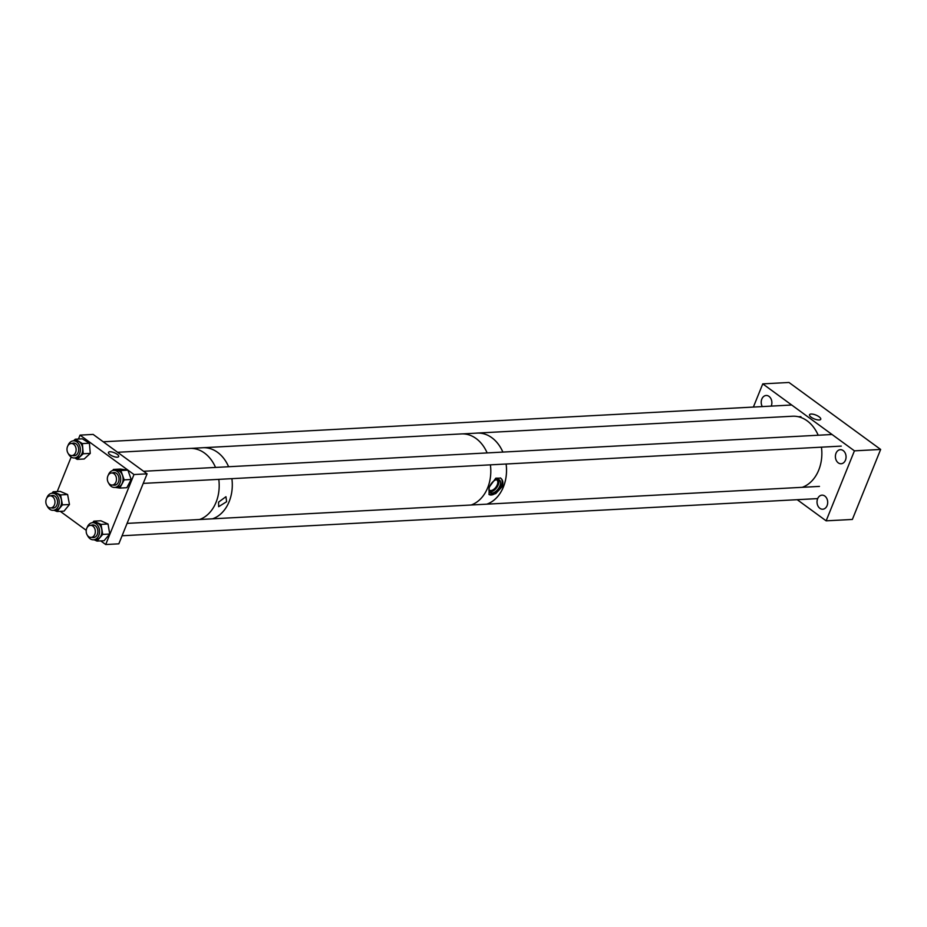 <?xml version="1.0" encoding="UTF-8"?>
<svg xmlns="http://www.w3.org/2000/svg" width="927" height="927" viewBox="0 0 927 927"><rect width="100%" height="100%" fill="white"/><g stroke="black" fill="none" stroke-linecap="round" stroke-linejoin="round"><path stroke-width="1.39" d="M819.086 416.791A6.06 2.086 -158 0 1 820.754 419.271A6.06 2.086 -158 0 1 816.977 419.757A6.06 2.086 -158 0 1 811.183 417.22A6.06 2.086 -158 0 1 809.514 414.74A6.06 2.086 -158 0 1 813.292 414.253A6.06 2.086 -158 0 1 819.086 416.791M827.081 505.644A7.045 5.33 86.9 0 1 822.736 509.224A7.045 5.33 86.9 0 1 817.892 505.864A7.045 5.33 86.9 0 1 817.637 498.738A7.045 5.33 86.9 0 1 821.982 495.157A7.045 5.33 86.9 0 1 826.826 498.517A7.045 5.33 86.9 0 1 827.081 505.644M845.459 460.174A7.045 5.33 86.9 0 1 841.102 463.755A7.045 5.33 86.9 0 1 836.27 460.395A7.045 5.33 86.9 0 1 836.003 453.268A7.045 5.33 86.9 0 1 840.36 449.688A7.045 5.33 86.9 0 1 845.192 453.048A7.045 5.33 86.9 0 1 845.459 460.174M762.284 406.582A7.045 5.33 86.9 0 1 761.82 399.062A7.045 5.33 86.9 0 1 766.166 395.481A7.045 5.33 86.9 0 1 771.009 398.842A7.045 5.33 86.9 0 1 771.264 405.968A7.045 5.33 86.9 0 1 771.206 406.107M826.142 520.835L854.427 450.846L880.65 449.444L852.365 519.444L826.142 520.835L797.197 499.688M880.65 449.444L788.981 382.469L762.759 383.871L753.384 407.057M854.427 450.846L762.759 383.871M489.641 486.524A7.845 4.357 126.2 0 0 490.128 492.585A7.845 4.357 126.2 0 0 499.873 485.98A7.845 4.357 126.2 0 0 499.386 479.919A7.845 4.357 126.2 0 0 489.641 486.524M489.444 491.831A7.845 4.357 126.2 0 0 498.262 484.798A7.845 4.357 126.2 0 0 498.459 479.502M488.946 489.618A6.28 3.488 126.2 0 0 489.433 490.14A6.28 3.488 126.2 0 0 497.243 484.856A6.28 3.488 126.2 0 0 496.849 480.001A6.28 3.488 126.2 0 0 496.2 479.688M500.337 477.915C502.874 479.618 503.512 482.503 502.237 486.582L495.678 493.651L489.05 494.52L489.132 487.278L495.818 478.158L500.696 478.147A10.046 5.585 126.2 0 1 501.31 485.899A10.046 5.585 126.2 0 1 488.946 494.45M502.851 452.086A36.141 27.358 -93.1 0 0 491.855 437.729A36.141 27.358 -93.1 0 0 477.208 433.106A36.176 27.381 86.9 0 1 502.874 452.075M486.768 504.172A36.141 27.358 -93.1 0 0 506.107 464.01M218.563 502.133L225.945 496.71L226.628 501.704L218.656 506.687L218.563 502.133M201.819 447.822A36.176 27.381 86.9 0 1 202.967 447.729A36.141 27.358 86.9 0 1 217.613 452.376A36.141 27.358 86.9 0 1 228.61 466.733A36.176 27.381 86.9 0 0 202.967 447.729L191.008 448.39M212.642 518.807A36.176 27.381 86.9 0 0 227.718 504.763A36.176 27.381 86.9 0 0 231.889 478.656A36.141 27.358 86.9 0 1 212.526 518.819M117.59 452.283L189.85 448.425A36.176 27.381 86.9 0 1 215.528 467.428M218.784 479.363A36.176 27.381 86.9 0 1 216.061 502.283A36.176 27.381 86.9 0 1 199.537 519.514M109.977 454.67A5.516 1.889 -158 0 1 108.459 452.411A5.516 1.889 -158 0 1 111.9 451.982A5.516 1.889 -158 0 1 117.173 454.288A5.516 1.889 -158 0 1 118.679 456.547A5.516 1.889 -158 0 1 115.249 456.976A5.516 1.889 -158 0 1 109.977 454.67M133.986 474.543L147.092 473.836L93.14 434.415L80.035 435.122L133.986 474.543L105.701 544.531L100.719 540.893M80.035 435.122L78.459 439.027M71.159 457.081L57.231 491.542M60.267 511.345L86.234 530.314M147.092 473.836L118.818 543.836L105.701 544.531M47.207 506.084A8.563 6.489 -93.1 0 0 48.03 507.509A8.563 6.489 -93.1 0 0 53.175 510.325A8.563 6.489 -93.1 0 0 58.772 505.088A8.563 6.489 -93.1 0 0 57.404 496.026A8.563 6.489 -93.1 0 0 52.26 493.21A8.563 6.489 -93.1 0 0 46.779 498.054M53.175 510.325L55.539 510.198A8.563 6.489 -93.1 0 0 61.147 504.96A8.563 6.489 -93.1 0 0 59.768 495.899A8.563 6.489 -93.1 0 0 54.623 493.083L52.26 493.21M51.576 495.771A6.35 4.809 86.9 0 1 52.7 495.424M51.564 507.88A6.35 4.809 -93.1 0 0 53.059 508.112A6.35 4.809 -93.1 0 0 57.207 504.23A6.35 4.809 -93.1 0 0 56.188 497.509A6.35 4.809 -93.1 0 0 52.376 495.424A6.35 4.809 -93.1 0 0 50.927 495.806M51.958 493.234L53.163 491.762L60.591 494.902L62.433 504.879L57.011 511.519L54.079 510.279M57.011 511.519L64.044 511.136L69.455 504.508L67.613 494.531L60.185 491.391L53.163 491.762M67.613 494.531L60.591 494.902M69.455 504.508L62.433 504.879M53.384 508.077A6.35 4.809 86.9 0 1 52.225 507.845M68.366 453.732A8.563 6.489 -93.1 0 0 68.633 454.253A8.563 6.489 -93.1 0 0 74.322 457.961A8.563 6.489 -93.1 0 0 79.757 453.245A8.563 6.489 -93.1 0 0 79.108 444.566A8.563 6.489 -93.1 0 0 73.407 440.858A8.563 6.489 -93.1 0 0 67.938 445.702M74.322 457.961L76.698 457.834A8.563 6.489 -93.1 0 0 82.132 453.118A8.563 6.489 -93.1 0 0 81.483 444.439A8.563 6.489 -93.1 0 0 75.782 440.731L73.407 440.858M72.735 443.419A6.35 4.809 86.9 0 1 73.859 443.06M72.723 455.528A6.35 4.809 -93.1 0 0 74.206 455.748A6.35 4.809 -93.1 0 0 78.239 452.249A6.35 4.809 -93.1 0 0 77.752 445.817A6.35 4.809 -93.1 0 0 73.534 443.071A6.35 4.809 -93.1 0 0 72.074 443.454M73.523 440.846L75.307 439.201L82.387 443.593L83.221 453.767L77.173 459.363L74.867 457.938M77.173 459.363L84.195 458.992L90.255 453.396L89.421 443.222L82.341 438.819L75.307 439.201M89.421 443.222L82.387 443.593M90.255 453.396L83.221 453.767M74.531 455.713A6.35 4.809 86.9 0 1 73.372 455.493M108.714 483.21A8.563 6.489 -93.1 0 0 114.681 487.451A8.563 6.489 -93.1 0 0 120.695 479.827A8.563 6.489 -93.1 0 0 113.766 470.337A8.563 6.489 -93.1 0 0 108.285 475.18M114.681 487.451L117.045 487.324A8.563 6.489 -93.1 0 0 123.071 479.699A8.563 6.489 -93.1 0 0 116.142 470.209L113.766 470.337M113.082 472.897A6.35 4.809 86.9 0 1 114.218 472.55M113.071 485.006A6.35 4.809 -93.1 0 0 114.566 485.238A6.35 4.809 -93.1 0 0 119.015 479.583A6.35 4.809 -93.1 0 0 113.882 472.55A6.35 4.809 -93.1 0 0 112.434 472.932M120.858 470.522L127.891 470.14L120.406 469.074L113.384 469.444L120.858 470.522L124.195 479.862L119.803 488.089L115.18 487.417M113.384 469.444L112.827 470.476M127.891 470.14L131.217 479.479L124.195 479.862M131.217 479.479L126.837 487.706L119.803 488.089M114.89 485.203A6.35 4.809 86.9 0 1 113.731 484.972M87.567 535.574A8.563 6.489 -93.1 0 0 93.523 539.804A8.563 6.489 -93.1 0 0 99.27 534.045A8.563 6.489 -93.1 0 0 92.607 522.689A8.563 6.489 -93.1 0 0 87.138 527.544M93.523 539.804L95.898 539.676A8.563 6.489 -93.1 0 0 101.634 533.917A8.563 6.489 -93.1 0 0 94.983 522.561L92.607 522.689M91.935 525.261A6.35 4.809 86.9 0 1 93.059 524.902M91.924 537.37A6.35 4.809 -93.1 0 0 93.407 537.59A6.35 4.809 -93.1 0 0 97.659 533.326A6.35 4.809 -93.1 0 0 92.735 524.914A6.35 4.809 -93.1 0 0 91.275 525.296M101.02 524.392L108.042 524.01L100.881 520.777L93.859 521.159L101.02 524.392L102.712 534.404L97.022 541.09L94.102 539.781M93.859 521.159L92.538 522.701M108.042 524.01L109.745 534.033L102.712 534.404M109.745 534.033L104.056 540.719L97.022 541.09M93.731 537.556A6.35 4.809 86.9 0 1 92.573 537.324M476.049 433.164A36.176 27.381 86.9 0 1 477.208 433.071L792.515 416.235A36.176 27.381 86.9 0 1 818.193 435.238M821.449 447.173A36.176 27.381 86.9 0 1 819.503 468.019A36.176 27.381 86.9 0 1 802.203 487.324M506.13 464.01A36.176 27.381 86.9 0 1 504.184 484.867A36.176 27.381 86.9 0 1 486.884 504.161M490.395 464.856A36.176 27.381 86.9 0 1 486.223 490.962A36.176 27.381 86.9 0 1 471.148 505.006M202.967 447.729L461.472 433.917A36.176 27.381 86.9 0 1 487.138 452.921M72.271 455.528A6.049 4.577 86.9 0 1 71.889 455.563A6.049 4.577 86.9 0 1 67.011 450.035A6.049 4.577 86.9 0 1 70.846 443.535A6.049 4.577 86.9 0 1 71.24 443.5A6.049 4.577 86.9 0 1 76.107 449.027A6.049 4.577 86.9 0 1 72.271 455.528M107.856 476.049A6.049 4.577 86.9 0 1 111.588 472.979A6.049 4.577 86.9 0 1 115.748 475.864A6.049 4.577 86.9 0 1 115.968 481.982A6.049 4.577 86.9 0 1 112.237 485.053A6.049 4.577 86.9 0 1 108.077 482.167A6.049 4.577 86.9 0 1 107.856 476.049M86.709 528.413A6.049 4.577 86.9 0 1 90.44 525.342A6.049 4.577 86.9 0 1 94.589 528.216A6.049 4.577 86.9 0 1 94.821 534.334A6.049 4.577 86.9 0 1 91.078 537.405A6.049 4.577 86.9 0 1 86.929 534.531A6.049 4.577 86.9 0 1 86.709 528.413M46.35 498.923A6.049 4.577 86.9 0 1 50.081 495.852A6.049 4.577 86.9 0 1 54.241 498.738A6.049 4.577 86.9 0 1 54.461 504.856A6.049 4.577 86.9 0 1 50.73 507.926A6.049 4.577 86.9 0 1 46.57 505.041A6.049 4.577 86.9 0 1 46.35 498.923M462.631 433.882L477.208 433.106M800.905 416.629L798.425 416.756M75.666 455.366L71.889 455.563M791.704 405.018L103.233 441.785M75.017 443.291L71.24 443.5M832.052 434.496L143.581 471.275M115.377 472.782L111.588 472.979M841.264 446.107L143.233 483.396M116.014 484.844L112.237 485.053M819.468 486.397L127.08 523.384M94.218 525.134L90.44 525.342M817.695 498.599L122.074 535.76M94.867 537.208L91.078 537.405M53.859 495.655L50.081 495.852M54.508 507.729L50.73 507.926"/></g></svg>
